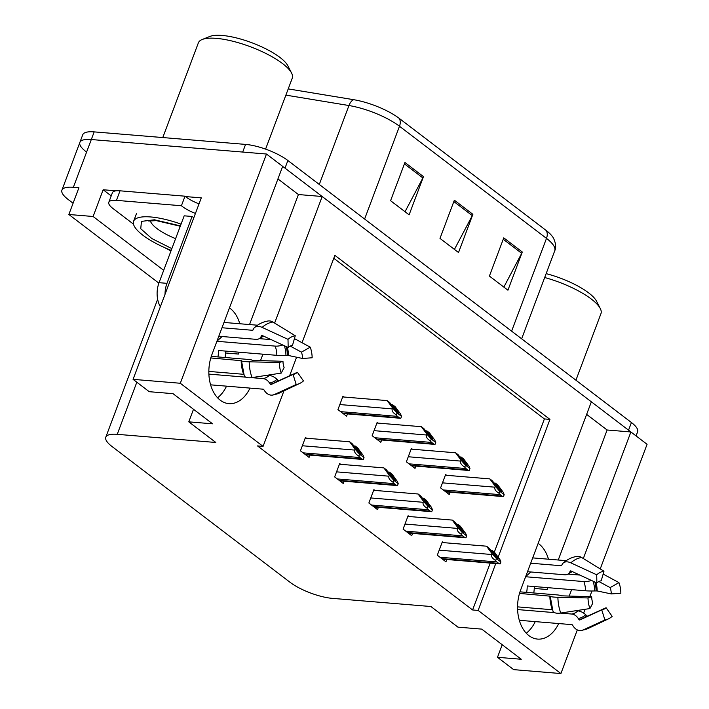 <?xml version="1.0" encoding="UTF-8"?>
<svg xmlns="http://www.w3.org/2000/svg" width="709" height="709" viewBox="0 0 709 709"><rect width="100%" height="100%" fill="white"/><g stroke="black" fill="none" stroke-linecap="round" stroke-linejoin="round"><path stroke-width="1.06" d="M538.158 543.351A34.147 22.768 -85.3 0 1 538.875 543.874A34.147 22.768 -85.3 0 1 548.491 559.206M547.809 587.664A34.147 22.768 -85.3 0 1 547.153 589.516L547.853 587.664M239.146 352.213L238.454 354.057A34.147 22.768 94.7 0 0 239.101 352.213M239.793 323.747A34.147 22.768 94.7 0 0 230.177 308.415A34.147 22.768 94.7 0 0 229.459 307.892M86.064 151.691A32.011 9.359 20.6 0 1 79.878 142.403A32.011 9.359 20.6 0 1 91.31 139.531L266.478 154.021L282.661 166.358L211.929 354.527A34.147 22.768 94.7 0 0 228.883 403.634A34.147 22.768 94.7 0 0 250.002 388.098M217.557 397.767A34.147 22.768 94.7 0 0 226.543 386.157M111.216 195.888L103.16 189.755L116.081 190.818M185.474 196.561L201.285 197.873L133.07 379.35L149.253 391.696L173.031 393.663L212.558 423.814L188.78 421.846L215.837 442.478L117.242 434.325A32.011 9.359 -159.4 0 0 105.801 437.196A32.011 9.359 -159.4 0 0 111.987 446.493L289.999 582.257A32.011 9.359 -159.4 0 0 332.308 598.361L430.904 606.514L457.952 627.146L481.73 629.113L521.266 659.264L497.488 657.296L513.671 669.642L560.908 673.55L577.312 629.911M163.69 270.333L93.109 216.493L103.16 189.755M93.109 216.493L68.853 214.49L158.878 283.148M73.08 203.244L68.117 199.451A32.011 9.359 20.6 0 1 61.922 190.154A32.011 9.359 20.6 0 1 73.364 187.291L78.912 187.743L68.853 214.49M283.937 390.881L263.074 446.386L180.308 383.259L133.07 379.35M180.308 383.259L266.478 154.021M583.631 613.099L585.058 609.297M589.791 596.703L591.935 590.996M600.239 568.91L647.078 444.304L630.895 431.967L583.321 558.524M569.141 596.242L571.622 589.631M577.179 574.848L577.507 573.998M274.613 323.074L322.187 196.508L591.359 401.817L520.636 589.985A34.147 22.768 94.7 0 0 537.582 639.093A34.147 22.768 94.7 0 0 558.71 623.557M260.442 360.784L262.924 354.181M268.481 339.398L268.8 338.539M498.152 557.185L549.945 419.391L334.878 255.355L302.043 342.722M296.592 357.212L289.609 375.797M560.908 673.55L478.141 610.422L495.759 563.549M586.635 414.384L607.117 430L630.895 431.967M249.541 324.554L298.409 194.541L277.937 178.925M298.409 194.541L322.187 196.508M502.211 644.729L497.488 657.296M193.504 409.279L188.78 421.846M263.074 446.386L257.527 445.926L472.593 609.962L478.141 610.422M494.324 552.143L544.397 418.93L333.779 258.28M544.397 418.93L549.945 419.391M472.593 609.962L490.211 563.088M409.146 516.524L408.118 515.735L403.084 529.109L411.734 535.703L412.603 533.398M374.928 490.424L373.9 489.635L368.866 503.009L377.516 509.603L378.384 507.298M340.71 464.324L339.682 463.535L334.648 476.909L343.298 483.503L344.166 481.207M306.492 438.224L305.464 437.435L300.439 450.809L309.08 457.402L309.948 455.107M443.364 542.624L442.336 541.836L437.302 555.209L445.952 561.803L446.821 559.498M412.434 449.222L411.397 448.434L406.372 461.807L415.022 468.401L415.882 466.097M378.216 423.122L377.179 422.334L372.154 435.707L380.804 442.301L381.664 439.997M343.998 397.022L342.961 396.234L337.936 409.607L346.586 416.201L347.445 413.896M446.652 475.314L445.615 474.534L440.59 487.898L449.24 494.501L450.1 492.197M558.24 560.013L607.117 430M535.251 621.616A34.147 22.768 -85.3 0 1 526.255 633.217M282.625 166.447A32.011 9.359 20.6 0 1 285.009 168.148L628.546 430.177A32.011 9.359 20.6 0 1 630.7 431.949M61.922 190.154L79.878 142.403A32.011 9.359 20.6 0 1 91.31 139.531L242.7 152.054L245.571 144.406A32.011 9.359 20.6 0 1 287.881 160.509L631.418 422.529A32.011 9.359 20.6 0 1 637.604 431.825L636.07 435.911M399.185 118.35L546.196 230.478A38.41 11.229 20.6 0 1 552.107 236.168C553.366 237.098 557.434 245.536 554.739 250.773A42.682 12.478 -159.4 0 0 546.488 238.384L399.486 126.255A10.67 7.312 -52.7 0 0 399.185 118.35A38.41 11.229 20.6 0 0 353.711 99.703L288.217 88.9M79.878 142.403L82.749 134.754A32.011 9.359 20.6 0 1 94.182 131.883L245.571 144.406M423.468 176.63L409.111 214.836L390.579 200.7L404.945 162.494L423.468 176.63A8.535 5.849 -52.7 0 1 422.874 177.95L404.422 163.876M522.294 252.005L507.936 290.211L489.405 276.076L503.762 237.869L522.294 252.005A8.535 5.849 -52.7 0 1 521.7 253.326L503.248 239.252M472.885 214.313L458.519 252.519L439.997 238.392L454.354 200.186L472.885 214.313A8.535 5.849 -52.7 0 1 472.291 215.633L453.84 201.56M454.434 249.408L472.291 215.633M503.851 287.092L521.7 253.326M405.025 211.716L422.874 177.95M500.394 489.946C501.467 491.452 501.591 491.931 500.784 491.39L492.285 480.773L489.813 478.885L495.228 486.232L494.864 487.18C494.306 489.21 495.68 491.213 498.985 493.198A5.335 3.554 94.7 0 0 500.12 494.643L501.981 496.061A5.335 3.554 94.7 0 0 503.328 496.601A5.335 3.554 94.7 0 0 503.452 496.601L504.179 494.669L503.257 492.356L497.842 485.009L495.369 483.13L500.394 489.946L499.18 489.848M501.236 491.638L500.784 491.39M445.358 475.207L489.813 478.885M493.934 483.006L495.369 483.13M495.228 486.232L499.712 491.266L504.179 494.669M499.712 491.266L498.985 493.198M497.115 557.247C498.179 558.754 498.312 559.233 497.505 558.692L488.997 548.075L486.534 546.187L491.94 553.534L491.585 554.491C491.027 556.512 492.401 558.524 495.706 560.509A5.335 3.554 94.7 0 0 496.841 561.945L498.693 563.363A5.335 3.554 94.7 0 0 500.049 563.903A5.335 3.554 94.7 0 0 500.164 563.912L500.891 561.971L499.969 559.658L494.563 552.32L492.09 550.432L497.115 557.247L495.892 557.15M497.948 558.94L497.505 558.692M442.079 542.518L486.534 546.187M490.646 550.308L492.09 550.432M491.94 553.534L496.433 558.568L500.891 561.971M496.433 558.568L495.706 560.509M466.176 463.846C467.249 465.352 467.373 465.831 466.566 465.29L458.067 454.673L455.595 452.785L461.01 460.132L460.646 461.089C460.088 463.11 461.462 465.122 464.767 467.098A5.335 3.554 94.7 0 0 465.902 468.543L467.763 469.961A5.335 3.554 94.7 0 0 469.11 470.501A5.335 3.554 94.7 0 0 469.234 470.51L469.961 468.569L469.039 466.256L463.624 458.909L461.151 457.03L466.176 463.846L464.962 463.748M467.018 465.538L466.566 465.29M411.14 449.116L455.595 452.785M459.716 456.906L461.151 457.03M461.01 460.132L465.494 465.166L469.961 468.569M465.494 465.166L464.767 467.098M431.958 437.745C433.031 439.252 433.155 439.74 432.348 439.19L423.849 428.573L421.376 426.694L426.791 434.032L426.428 434.989C425.87 437.01 427.243 439.022 430.549 441.007A5.335 3.554 94.7 0 0 431.684 442.443L433.545 443.861A5.335 3.554 94.7 0 0 434.892 444.401A5.335 3.554 94.7 0 0 435.016 444.41L435.743 442.469L434.821 440.156L429.406 432.818L426.933 430.93L431.958 437.745L430.744 437.648M432.8 439.447L432.348 439.19M376.922 423.016L421.376 426.694M425.497 430.815L426.933 430.93M426.791 434.032L431.276 439.066L435.743 442.469M431.276 439.066L430.549 441.007M397.74 411.645C398.812 413.152 398.937 413.639 398.13 413.09L389.631 402.473L387.158 400.594L392.573 407.932L392.21 408.889C391.652 410.919 393.025 412.922 396.331 414.907A5.335 3.554 94.7 0 0 397.465 416.351L399.327 417.761A5.335 3.554 94.7 0 0 400.682 418.301A5.335 3.554 94.7 0 0 400.798 418.31L401.524 416.369L400.603 414.056L395.188 406.718L392.715 404.83L397.74 411.645L396.526 411.548M398.582 413.347L398.13 413.09M342.704 396.916L387.158 400.594M391.279 404.715L392.715 404.83M392.573 407.932L397.058 412.966L401.524 416.369M397.058 412.966L396.331 414.907M462.897 531.147C463.961 532.654 464.094 533.141 463.287 532.592L454.779 521.975L452.315 520.096L457.722 527.434L457.367 528.391C456.809 530.412 458.182 532.424 461.488 534.409A5.335 3.554 94.7 0 0 462.623 535.844L464.475 537.262A5.335 3.554 94.7 0 0 465.831 537.803A5.335 3.554 94.7 0 0 465.946 537.812L466.673 535.871L465.751 533.558L460.345 526.22L457.872 524.332L462.897 531.147L461.674 531.05M463.73 532.849L463.287 532.592M407.861 516.418L452.315 520.096M456.428 524.217L457.872 524.332M457.722 527.434L462.215 532.468L466.673 535.871M462.215 532.468L461.488 534.409M428.679 505.047C429.743 506.554 429.876 507.041 429.069 506.492L420.561 495.875L418.097 493.996L423.503 501.334L423.149 502.291C422.591 504.321 423.964 506.323 427.27 508.309A5.335 3.554 94.7 0 0 428.404 509.753L430.257 511.162A5.335 3.554 94.7 0 0 431.613 511.703A5.335 3.554 94.7 0 0 431.728 511.712L432.455 509.771L431.533 507.458L426.127 500.12L423.654 498.232L428.679 505.047L427.456 504.95M429.512 506.749L429.069 506.492M373.643 490.318L418.097 493.996M422.209 498.117L423.654 498.232M423.503 501.334L427.997 506.368L432.455 509.771M427.997 506.368L427.27 508.309M394.461 478.956C395.525 480.463 395.657 480.941 394.851 480.401L386.343 469.783L383.879 467.896L389.285 475.243L388.931 476.191C388.372 478.221 389.746 480.223 393.052 482.209A5.335 3.554 94.7 0 0 394.186 483.653L396.039 485.062A5.335 3.554 94.7 0 0 397.394 485.603A5.335 3.554 94.7 0 0 397.51 485.612L398.236 483.671L397.315 481.367L391.909 474.02L389.436 472.132L394.461 478.956L393.238 478.85M395.294 480.649L394.851 480.401M339.425 464.218L383.879 467.896M387.991 472.017L389.436 472.132M389.285 475.243L393.779 480.268L398.236 483.671M393.779 480.268L393.052 482.209M360.243 452.856C361.306 454.363 361.439 454.841 360.633 454.301L352.125 443.683L349.661 441.796L355.067 449.143L354.713 450.091C354.154 452.12 355.528 454.123 358.834 456.109A5.335 3.554 94.7 0 0 359.968 457.553L361.82 458.962A5.335 3.554 94.7 0 0 363.176 459.503A5.335 3.554 94.7 0 0 363.292 459.512L364.018 457.58L363.097 455.267L357.69 447.92L355.218 446.032L360.243 452.856L359.02 452.75M361.076 454.549L360.633 454.301M305.207 438.118L349.661 441.796M353.773 445.917L355.218 446.032M355.067 449.143L359.56 454.168L364.018 457.58M359.56 454.168L358.834 456.109M243.763 374.317A1.063 0.461 -20.4 0 0 243.657 374.299L208.836 371.419M210.795 357.956L241.494 360.713A11.734 1.321 -1.1 0 0 241.494 360.721A11.734 1.321 -1.1 0 0 249.187 361.812L279.311 362.494L282.98 361.298L252.165 360.349A11.734 1.321 -1.1 0 0 248.283 359.436L211.282 356.379M218.797 336.252L255.852 339.319A11.734 7.152 -131.8 0 0 259.981 338.122A11.734 7.152 -131.8 0 0 261.116 336.545L261.497 335.694A1.063 0.647 48.2 0 1 262.295 335.534L288.173 347.49L288.005 339.345L262.126 327.39A11.734 7.152 -131.8 0 0 254.487 327.593A11.734 7.152 -131.8 0 0 253.352 329.171L252.971 330.031A1.063 0.647 48.2 0 1 252.493 330.279L221.997 327.753M223.991 322.444L257.518 325.218M271.139 339.62L259.281 338.636M225.081 357.522A32.011 21.341 94.7 0 0 225.613 351.097M210.591 384.836L263.172 389.188A1.063 0.789 81.8 0 1 263.775 389.587L264.51 390.721A11.734 8.65 -98.2 0 0 272.522 395.09A11.734 8.65 -98.2 0 0 274.312 394.558L296.194 384.508L293.056 374.432L271.166 384.482A1.063 0.789 81.8 0 1 270.28 384.136L269.535 383.002A11.734 8.65 -98.2 0 0 262.977 378.588L251.606 377.649M216.91 341.295L275.181 346.107A11.734 5.034 -20.4 0 0 282.794 344.999M290.211 346.072L301.431 352.151A14.641 9.758 -85.3 0 1 302.575 358.479L288.466 355.493L285.957 355.493A11.734 1.321 178.9 0 1 276.856 355.333L218.469 350.503A21.341 14.224 -85.3 0 1 217.938 356.928M267.071 375.274L269.287 375.46A11.734 7.152 48.2 0 1 277.006 379.297L278.061 380.272A1.063 0.647 -131.8 0 0 279.036 380.582L297.39 372.287A14.641 9.758 -85.3 0 1 295.148 373.794A14.641 9.758 -85.3 0 1 293.056 374.432M245.784 377.17L208.88 374.113M279.311 362.494A24.54 16.36 -85.3 0 0 281.234 373.094L284.123 367.617A14.641 9.758 -85.3 0 1 282.98 361.298M288.173 347.49A14.641 9.758 -85.3 0 1 292.498 345.336L295.272 335.747A24.54 16.36 -85.3 0 0 288.005 339.345M297.39 372.287L303.461 380.91A24.54 16.36 -85.3 0 1 299.703 383.436A24.54 16.36 -85.3 0 1 296.194 384.508M301.431 352.151L310.232 347.162A24.54 16.36 -85.3 0 1 312.155 357.77L302.575 358.479M281.234 373.094L252.049 377.587A11.734 5.034 159.6 0 1 244.233 375.655L241.494 360.721M310.232 347.162L295.192 339.017A11.734 5.034 -20.4 0 0 294.421 338.68M254.487 327.593C258.59 323.942 263.163 321.735 268.215 320.973A11.734 8.65 81.8 0 1 272.93 322.037L295.272 335.747M193.876 217.592A21.341 14.224 -85.3 0 1 192.104 216.475L166.97 283.334A21.341 14.224 94.7 0 0 165.037 294.306M192.104 216.475L184.18 215.82L159.046 282.678A21.341 14.224 94.7 0 0 160.367 306.731M171.011 250.835A21.341 6.239 20.6 0 1 164.958 247.769M133.496 224.15L112.935 208.473A21.341 6.239 20.6 0 1 108.814 202.278A21.341 6.239 20.6 0 1 116.436 200.363L181.424 205.743L185.022 196.189L120.025 190.81A21.341 6.239 -159.4 0 0 112.403 192.724L108.814 202.278M199.025 203.882A21.341 6.239 20.6 0 1 185.022 196.189M195.436 213.436A21.341 6.239 20.6 0 1 181.424 205.743M216.963 341.135L222.121 336.527M552.471 609.767A1.063 0.461 -20.4 0 0 552.355 609.749L517.535 606.869M519.493 593.415L550.193 596.172A11.734 1.321 -1.1 0 0 557.894 597.27L588.009 597.944L591.678 596.748L560.872 595.808A11.734 1.321 -1.1 0 0 560.872 595.799A11.734 1.321 -1.1 0 0 556.99 594.895L519.981 591.838M527.505 571.702L564.55 574.769A11.734 7.152 -131.8 0 0 568.68 573.581A11.734 7.152 -131.8 0 0 569.814 572.003L570.196 571.144A1.063 0.647 48.2 0 1 570.993 570.984L596.872 582.94L596.712 574.804L570.834 562.849A11.734 7.152 -131.8 0 0 563.185 563.052A11.734 7.152 -131.8 0 0 562.051 564.63L561.67 565.481A1.063 0.647 48.2 0 1 561.191 565.729L530.695 563.212M532.689 557.894L566.216 560.668M579.838 575.07L567.98 574.086M533.788 592.972A32.011 21.341 94.7 0 0 534.32 586.547M519.298 620.295L571.879 624.638A1.063 0.789 81.8 0 1 572.473 625.046L573.218 626.171A11.734 8.65 -98.2 0 0 581.229 630.549A11.734 8.65 -98.2 0 0 583.011 630.017L604.901 619.967L601.755 609.882L579.873 619.932A1.063 0.789 81.8 0 1 578.978 619.586L578.243 618.452A11.734 8.65 -98.2 0 0 571.676 614.038L560.314 613.099M525.608 576.745L583.879 581.566A11.734 5.034 -20.4 0 0 591.492 580.458M598.91 581.531L610.13 587.601A14.641 9.758 -85.3 0 1 611.282 593.929L597.173 590.951L594.656 590.951A11.734 1.321 178.9 0 1 585.554 590.783L527.177 585.953A21.341 14.224 -85.3 0 1 526.645 592.387M575.77 610.733L577.986 610.91A11.734 7.152 48.2 0 1 585.705 614.756L586.768 615.722A1.063 0.647 -131.8 0 0 587.743 616.032L606.089 607.737A14.641 9.758 -85.3 0 1 603.846 609.244A14.641 9.758 -85.3 0 1 601.755 609.882M554.491 612.62L517.579 609.572M588.009 597.944A24.54 16.36 -85.3 0 0 589.932 608.552L592.83 603.075A14.641 9.758 -85.3 0 1 591.678 596.748M596.872 582.94A14.641 9.758 -85.3 0 1 601.205 580.795L603.971 571.206A24.54 16.36 -85.3 0 0 596.712 574.804M606.089 607.737L612.159 616.369A24.54 16.36 -85.3 0 1 608.402 618.895A24.54 16.36 -85.3 0 1 604.901 619.967M610.13 587.601L618.939 582.621A24.54 16.36 -85.3 0 1 620.862 593.22L611.282 593.929M589.932 608.552L560.757 613.037A11.734 5.034 159.6 0 1 552.94 611.105L550.193 596.172M618.939 582.621L603.891 574.467A11.734 5.034 -20.4 0 0 603.12 574.139M563.185 563.052C567.297 559.392 571.871 557.185 576.913 556.423A11.734 8.65 81.8 0 1 581.628 557.496L603.971 571.206M525.67 576.585L530.819 571.977M171.853 248.62L151.815 238.534L140.745 228.732L141.454 221.376L154.447 219.79L180.396 225.887M171.188 250.374A48.017 14.038 20.6 0 1 142.872 235.211A48.017 14.038 20.6 0 1 133.593 221.261A48.017 14.038 20.6 0 1 181.052 224.133M265.583 149.12L292.268 78.141A50.153 14.659 -159.4 0 0 291.594 73.098L287.836 65.76A43.745 12.789 -159.4 0 0 222.147 35.45A43.745 12.789 -159.4 0 0 209.855 36.451L202.198 39.5A50.153 14.659 -159.4 0 0 198.369 42.85L162.778 137.564M291.594 73.098A50.153 14.659 -159.4 0 0 282.572 63.58A50.153 14.659 -159.4 0 0 216.289 38.357A50.153 14.659 -159.4 0 0 202.198 39.5M575.93 380.21L600.966 313.6A50.153 14.659 -159.4 0 0 600.293 308.557L596.544 301.21A43.745 12.789 -159.4 0 0 546.143 273.639M600.293 308.557A50.153 14.659 -159.4 0 0 591.271 299.03A50.153 14.659 -159.4 0 0 544.689 277.52M547.153 589.516L534.249 588.443M238.454 354.057L225.551 352.993M73.364 187.291L94.182 131.883M117.242 434.325L136.828 382.213M546.196 230.478A10.67 7.312 127.3 0 1 546.488 238.384L511.614 331.156M364.612 219.037L399.486 126.255A42.682 12.478 -159.4 0 0 348.961 105.535A10.67 5.734 -80.6 0 1 353.711 99.703M319.289 184.464L348.961 105.535L285.878 95.13M287.881 160.509L285.009 168.148M631.418 422.529L628.546 430.177M445.119 491.355L501.981 496.061M443.267 489.937L500.12 494.643M442.487 482.856L494.864 487.18M441.831 558.657L498.693 563.363M439.979 557.247L496.841 561.945M439.208 550.157L491.585 554.491M410.901 465.255L467.763 469.961M409.049 463.846L465.902 468.543M408.269 456.756L460.646 461.089M376.683 439.155L433.545 443.861M374.831 437.745L431.684 442.443M374.051 430.655L426.428 434.989M342.465 413.055L399.327 417.761M340.612 411.645L397.465 416.351M339.833 404.555L392.21 408.889M407.613 532.556L464.475 537.262M405.761 531.147L462.623 535.844M404.99 524.057L457.367 528.391M373.395 506.456L430.257 511.162M371.543 505.047L428.404 509.753M370.772 497.957L423.149 502.291M339.177 480.365L396.039 485.062M337.324 478.947L394.186 483.653M336.553 471.857L388.931 476.191M304.959 454.265L361.82 458.962M303.106 452.847L359.968 457.553M302.335 445.757L354.713 450.091M243.657 374.299A32.011 21.341 -85.3 0 1 241.149 360.464M252.493 330.279A32.011 21.341 -85.3 0 1 253.086 329.765M275.181 346.107A21.341 14.224 -85.3 0 1 276.856 355.333M269.287 375.46A21.341 14.224 -85.3 0 1 262.977 378.588M277.006 379.297A25.24 16.83 -85.3 0 1 269.535 383.002M284.371 345.735A25.24 16.83 -85.3 0 1 285.957 355.493M261.116 336.545A25.24 16.83 -85.3 0 1 262.33 335.552M278.061 380.272A26.322 17.548 -85.3 0 1 270.28 384.136M286.135 346.541A26.322 17.548 -85.3 0 1 287.393 355.448M279.036 380.582A26.596 17.734 -85.3 0 1 278.309 381.203M287.349 347.109A26.596 17.734 -85.3 0 1 288.466 355.493M299.703 383.436L279.523 392.972A36.505 24.336 -85.3 0 1 274.312 394.558M252.049 377.587A36.505 24.336 -85.3 0 1 249.187 361.812M262.126 327.39A36.505 24.336 -85.3 0 1 272.93 322.037M116.436 200.363L120.025 190.81M166.97 283.334L159.046 282.678M552.355 609.749A32.011 21.341 -85.3 0 1 549.847 595.923M561.191 565.729A32.011 21.341 -85.3 0 1 561.794 565.215M583.879 581.566A21.341 14.224 -85.3 0 1 585.554 590.783M577.986 610.91A21.341 14.224 -85.3 0 1 571.676 614.038M585.705 614.756A25.24 16.83 -85.3 0 1 578.243 618.452M593.079 581.185A25.24 16.83 -85.3 0 1 594.656 590.951M569.814 572.003A25.24 16.83 -85.3 0 1 571.037 571.002M586.768 615.722A26.322 17.548 -85.3 0 1 578.978 619.586M594.833 582A26.322 17.548 -85.3 0 1 596.101 590.898M587.743 616.032A26.596 17.734 -85.3 0 1 587.008 616.653M596.056 582.568A26.596 17.734 -85.3 0 1 597.173 590.951M608.402 618.895L588.231 628.422A36.505 24.336 -85.3 0 1 583.011 630.017M560.757 613.037A36.505 24.336 -85.3 0 1 557.894 597.27M570.834 562.849A36.505 24.336 -85.3 0 1 581.628 557.496M175.602 238.632A33.075 9.669 20.6 0 1 156.84 228.484A33.075 9.669 20.6 0 1 150.335 220.676M105.801 437.196L157.646 299.26M554.739 250.773L521.647 338.813M445.748 491.833L503.328 496.601M442.46 559.135L500.049 563.903M411.53 465.733L469.11 470.501M377.312 439.642L434.892 444.401M343.094 413.542L400.682 418.301M408.242 533.044L465.831 537.803M374.024 506.944L431.613 511.703M339.806 480.844L397.394 485.603M305.588 454.744L363.176 459.503M259.981 338.122L263.615 336.146M279.523 392.972L272.522 395.09M568.68 573.581L572.314 571.596M588.231 628.422L581.229 630.549M148.748 221.04L156.317 220.632L180.263 226.233M136.465 213.622L133.593 221.261"/></g></svg>
